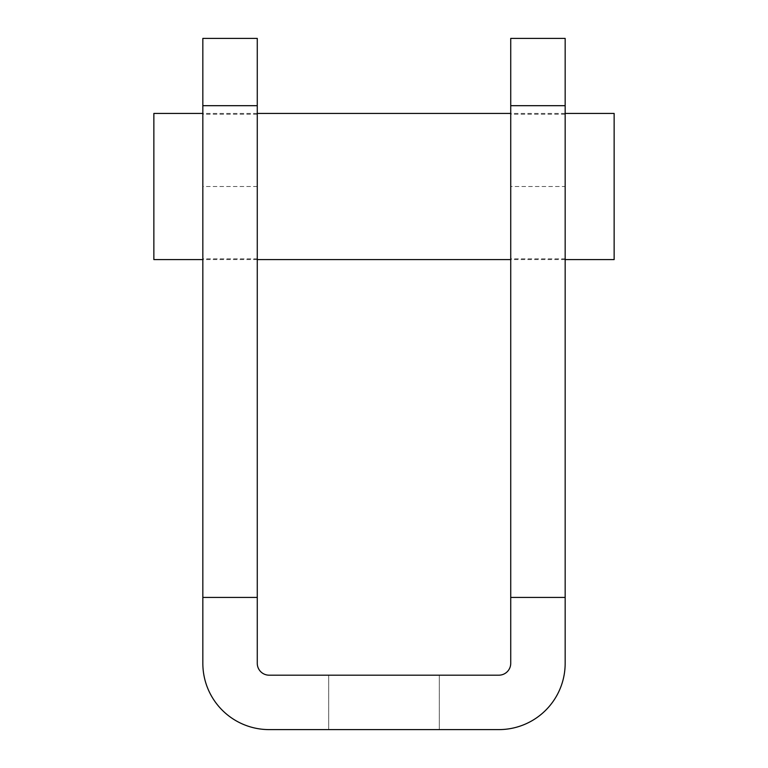 <?xml version="1.0" encoding="UTF-8"?>
<svg xmlns="http://www.w3.org/2000/svg" width="768" height="768" viewBox="0 0 768 768"><rect width="100%" height="100%" fill="white"/><g stroke="black" fill="none" stroke-linecap="round" stroke-linejoin="round"><path stroke-width="0.58" stroke-dasharray="3.84 2.88" d="M614.141 259.584L614.141 113.443M153.859 259.584L153.859 113.443M384 729.6L328.704 729.6L384 729.6M384 675.178L328.704 675.178L384 675.178M565.162 258.826L565.162 114.211L565.162 258.826L510.73 258.826L510.73 114.211L510.73 258.826M565.162 114.211L510.73 114.211M257.27 258.826L257.27 114.211L257.27 258.826L202.838 258.826L202.838 114.211L202.838 258.826M257.27 114.211L202.838 114.211M202.838 38.4L202.838 663.322A66.278 66.278 0 0 0 269.117 729.6L498.883 729.6A66.278 66.278 0 0 0 565.162 663.322L565.162 186.518L510.73 186.518L510.73 38.4M565.162 38.4L565.162 186.518M257.27 38.4L257.27 663.322A11.846 11.846 0 0 0 269.117 675.178L498.883 675.178A11.846 11.846 0 0 0 510.73 663.322L510.73 186.518M257.27 186.518L202.838 186.518M565.162 113.443L510.73 113.443M257.27 113.443L202.838 113.443M565.162 259.584L510.73 259.584M257.27 259.584L202.838 259.584M328.704 675.178L328.704 729.6L328.704 675.178M439.296 675.178L439.296 729.6L439.296 675.178"/><path stroke-width="1.15" d="M565.162 113.443L614.141 113.443L614.141 259.584L565.162 259.584M202.838 113.443L153.859 113.443L153.859 259.584L202.838 259.584M202.838 597.427L202.838 663.322A66.278 66.278 0 0 0 269.117 729.6L498.883 729.6A66.278 66.278 0 0 0 565.162 663.322L565.162 38.4L510.73 38.4L510.73 663.322A11.846 11.846 0 0 1 498.883 675.178L269.117 675.178A11.846 11.846 0 0 1 257.27 663.322L257.27 597.427L202.838 597.427L202.838 38.4L257.27 38.4L257.27 597.427M565.162 597.427L510.73 597.427M257.27 105.686L202.838 105.686M565.162 105.686L510.73 105.686M510.73 113.443L257.27 113.443M510.73 259.584L257.27 259.584"/></g></svg>
